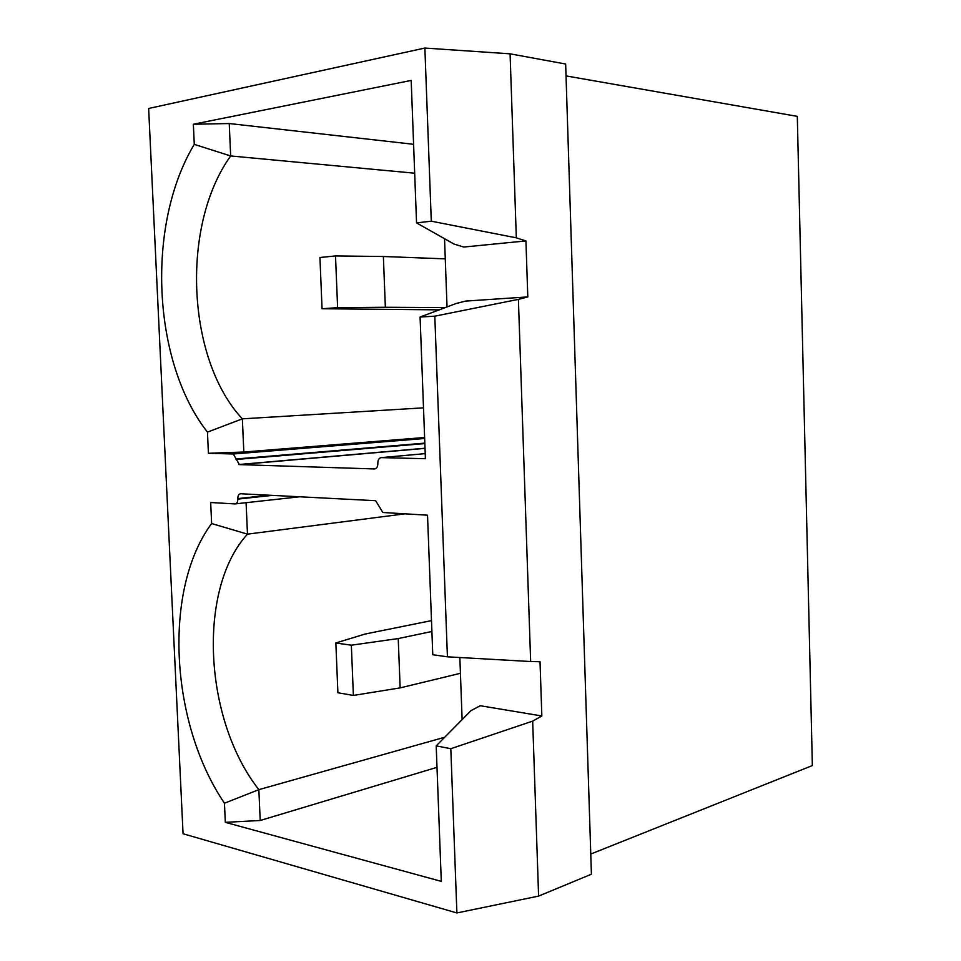 <?xml version="1.0" encoding="UTF-8"?>
<svg xmlns="http://www.w3.org/2000/svg" width="961" height="961" viewBox="0 0 961 961"><rect width="100%" height="100%" fill="white"/><g stroke="black" fill="none" stroke-linecap="round" stroke-linejoin="round"><path stroke-width="1.44" d="M530.652 661.528L540.022 661.733L541.836 715.969L480.236 705.734L470.998 710.635L436.198 745.868L441.291 881.369L225.318 822.34L224.454 803.216C169.701 722.444 163.01 588.877 211.636 523.541L210.675 502.495L234.952 503.924C236.814 503.732 237.775 502.122 237.823 499.095L237.799 498.591C237.847 495.576 238.809 493.954 240.682 493.75L375.631 500.693L382.85 512.489L427.525 515.18L432.774 654.753L447.418 656.819L530.652 661.528L518.399 299.364L434.804 316.169L447.418 656.819M423.501 407.848L242.352 418.84L243.83 452.018L424.606 437.507M243.83 452.018L208.417 453.28L207.456 432.126L242.352 418.84C186.866 359.714 180.356 225.835 230.676 155.958L229.235 123.537L413.59 144.294M207.456 432.126C152.499 362.333 145.628 225.222 194.278 144.378L193.353 124.245L411.188 80.424L416.545 222.904L454.109 244.094L463.803 247.037L525.931 240.923L527.805 296.913L465.737 301.069L456.259 303.46L420.089 317.046L425.411 458.709L381.349 457.616C379.102 457.892 377.925 459.694 377.841 463.01L377.853 463.562C377.769 466.89 376.604 468.68 374.37 468.944L239.385 464.607L233.271 453.988L208.417 453.28M541.836 715.969L532.67 721.11L538.604 896.096L456.895 912.95L183.058 833.752L148.643 108.473L424.87 48.05L431.285 221.198L516.321 237.835L510.087 53.828L565.657 64.027L591.411 874.21L538.604 896.096M532.67 721.11L450.817 748.715L456.895 912.95M246.088 502.687L247.482 534.148C197.233 588.913 203.576 719.308 258.845 789.654L260.215 820.49L437.003 767.334M404.749 513.859L247.482 534.148L211.636 523.541M444.739 737.231L258.845 789.654L224.454 803.216M566.041 75.907L797.306 116.365L812.357 765.569L590.775 854.041M414.684 173.208L230.676 155.958L194.278 144.378M420.089 317.046L434.804 316.169M416.545 222.904L431.285 221.198M436.198 745.868L450.817 748.715M424.87 48.05L510.087 53.828M527.805 296.913L518.399 299.364M525.931 240.923L516.321 237.835M462.121 719.621L459.851 657.516M447.033 306.919L444.535 238.688M260.215 820.49L225.318 822.34M193.353 124.245L229.235 123.537M431.489 620.614L364.88 634.092L335.845 642.981L337.9 692.749L353.384 695.428L351.342 645.191L335.845 642.981M351.342 645.191L398.226 638.56L400.148 687.884L353.384 695.428M431.897 631.497L398.226 638.56M460.427 673.301L400.148 687.884M335.509 255.938L319.941 257.5L322.055 308.733L337.611 307.676L335.509 255.938L383.379 256.503L385.349 307.268L337.611 307.676M445.279 258.869L383.379 256.503M445.195 307.604L385.349 307.268M322.055 308.733L439.225 309.85M425.218 453.616L381.349 457.616M232.706 453.88L424.642 438.372M299.628 496.789L235.589 503.852M425.014 448.367L239.385 464.607M374.37 468.944L375.006 468.884M236.046 459.49L424.834 443.574M424.822 443.129L236.022 458.986M269.236 495.215L237.799 498.591M237.823 499.095L272.347 495.383M238.833 464.511L425.014 448.234M424.654 438.492L233.271 453.988"/></g></svg>
